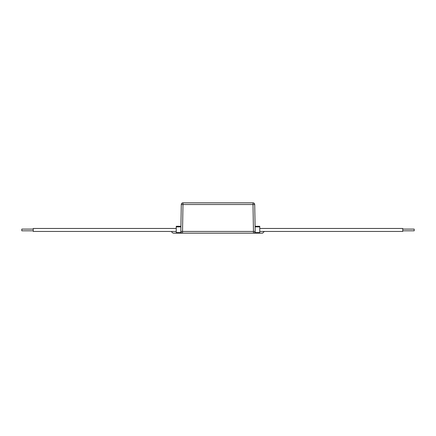 <?xml version="1.0" encoding="UTF-8"?>
<svg xmlns="http://www.w3.org/2000/svg" width="436" height="436" viewBox="0 0 436 436"><rect width="100%" height="100%" fill="white"/><g stroke="black" fill="none" stroke-linecap="round" stroke-linejoin="round"><path stroke-width="0.65" d="M176.242 226.867L180.896 226.867L180.907 226.295L176.242 226.295L176.242 232.584L176.814 233.156L253.463 233.156A1.717 1.717 0 0 0 255.18 231.44L253.463 231.44L253.463 233.156L262.619 233.156L264.33 231.44M253.463 231.44L252.994 204.528L254.711 204.528L255.18 231.44L180.82 231.44A1.717 1.717 0 0 0 182.537 233.156L182.237 233.135L182.537 233.156L182.537 231.44L180.82 231.44A1.717 1.717 0 0 0 182.537 233.156L182.444 233.156M171.67 231.44L172.04 232.508L173.381 233.156L177.959 233.156M253.556 233.156L259.186 233.156L253.763 233.135M259.758 226.867L255.104 226.867L255.093 226.295L259.758 226.295L259.758 232.584L259.186 233.156L259.758 232.584L254.744 232.584M180.82 231.44L181.289 204.528L252.994 204.528L252.994 202.844A1.717 1.717 0 0 1 254.711 204.528C254.499 203.476 253.926 202.914 252.994 202.844L183.006 202.844L182.537 231.44M181.256 232.584L176.242 232.584L176.814 233.156M259.758 226.295L255.093 226.295M253.125 202.849A1.717 1.717 0 0 0 252.994 202.844L253.392 202.887M181.305 204.304L181.289 204.528A1.717 1.717 0 0 1 183.006 202.844A1.717 1.717 0 0 0 182.875 202.849M182.608 202.887L182.417 202.947A1.717 1.717 0 0 0 182.264 203.007M181.872 203.269L181.61 203.558A1.717 1.717 0 0 0 181.523 203.694M181.556 203.634L181.441 203.846A1.717 1.717 0 0 0 181.381 203.999M181.403 203.944L181.332 204.168A1.717 1.717 0 0 0 181.305 204.31M176.242 231.44L33.24 231.44L33.24 228.469L176.242 228.469M33.24 230.813L21.8 230.813L21.8 229.096L33.24 229.096M259.758 228.469L402.76 228.469L402.76 231.44L259.758 231.44M402.76 229.096L414.2 229.096L414.2 230.813L402.76 230.813M182.237 233.135L182.537 233.156L182.237 233.135M182.657 202.876L183.006 202.844C182.068 202.92 181.496 203.487 181.289 204.528"/></g></svg>
